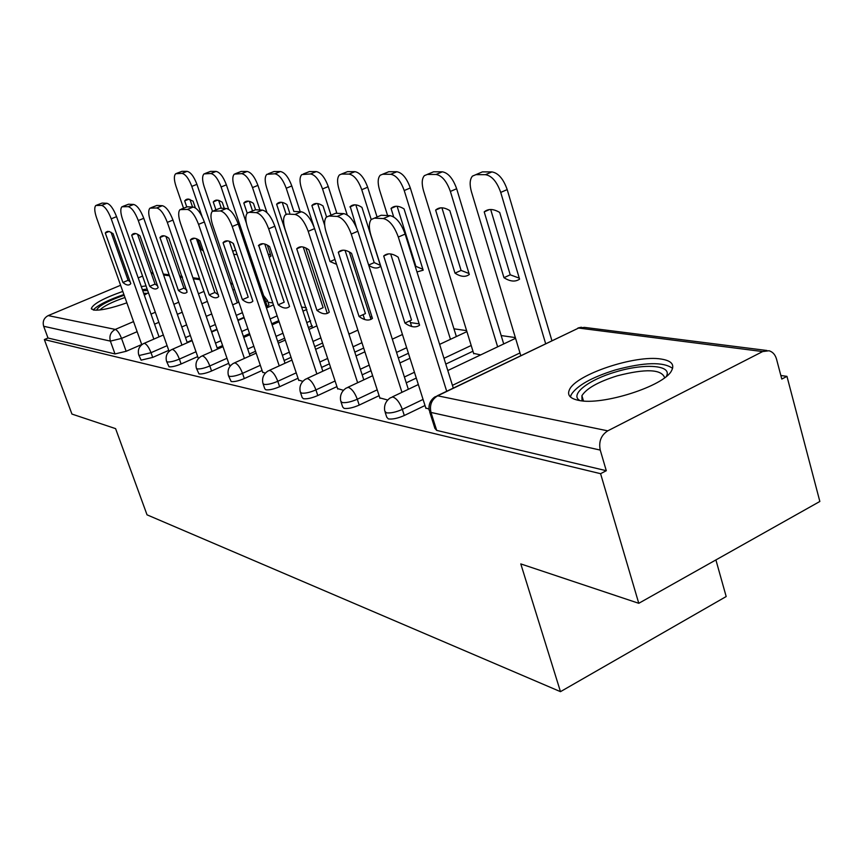<?xml version="1.0" encoding="UTF-8"?>
<svg xmlns="http://www.w3.org/2000/svg" width="863" height="863" viewBox="0 0 863 863"><rect width="100%" height="100%" fill="white"/><g stroke="black" fill="none" stroke-linecap="round" stroke-linejoin="round"><path stroke-width="1.29" d="M385.157 412.287L386.753 417.207L388.328 418.911C392.546 419.472 397.865 418.339 404.294 415.502L402.331 409.386C395.89 412.212 390.572 413.355 386.354 412.816L384.79 411.133C383.819 405.632 385.61 401.241 390.173 397.929L392.762 396.948C396.602 398.404 399.785 402.546 402.331 409.386L423.075 399.429M341.047 402.05L342.665 406.948L344.067 408.382C347.962 408.889 353.01 407.8 359.213 405.092L357.293 399.235C351.079 401.921 346.031 403.032 342.136 402.536L340.745 401.122C339.698 395.664 341.478 391.338 346.085 388.145L348.307 387.358C351.834 388.717 354.833 392.676 357.293 399.235L377.217 389.828M300.518 392.643L302.147 397.498L303.388 398.717C306.991 399.17 311.802 398.113 317.8 395.534L315.923 389.893C309.914 392.471 305.114 393.539 301.5 393.096L300.27 391.899C299.159 386.505 300.917 382.266 305.534 379.181L307.455 378.533C310.712 379.817 313.539 383.604 315.923 389.893L335.081 380.993M263.139 383.97L264.768 388.76L265.869 389.796C269.234 390.216 273.819 389.191 279.623 386.721L277.789 381.295C271.974 383.765 267.39 384.79 264.035 384.391L262.935 383.366C261.791 378.059 263.517 373.906 268.113 370.939L269.785 370.41C272.805 371.608 275.47 375.243 277.789 381.295L296.236 372.838M228.566 375.944L231.176 381.554C234.315 381.931 238.695 380.928 244.315 378.566L242.525 373.345C236.894 375.707 232.514 376.71 229.375 376.344L228.404 375.459C227.228 370.238 228.922 366.192 233.474 363.323L234.93 362.892C237.746 364.024 240.27 367.509 242.525 373.345L260.313 365.286M196.494 368.512L198.986 373.906C201.92 374.24 206.117 373.28 211.564 371.004L209.817 365.966C204.358 368.231 200.162 369.202 197.228 368.879L196.354 368.113C195.167 362.989 196.829 359.051 201.327 356.279L202.611 355.912C205.232 356.991 207.627 360.335 209.817 365.966L226.991 358.274M166.656 361.586L169.04 366.786C171.791 367.099 175.815 366.16 181.101 363.97L179.396 359.094C174.099 361.284 170.076 362.223 167.325 361.931L166.537 361.263C165.34 356.246 166.969 352.406 171.403 349.731L172.535 349.418C174.984 350.443 177.271 353.668 179.396 359.094L195.998 351.748M138.824 355.135L141.111 360.151L152.697 357.411L151.025 352.697L139.428 355.448L138.727 354.866C137.53 349.968 139.116 346.214 143.485 343.625L144.488 343.366C146.786 344.337 148.965 347.455 151.025 352.697L167.098 345.664M146.03 285.912L141.262 286.57M122.794 291.424C103.722 298.156 93.236 303.841 91.338 308.469L93.528 310.044C100.173 310.723 111.284 308.318 126.861 302.827M661.22 359.062C635.448 354.553 575.632 374.553 569.429 389.774C566.969 395.049 570.033 398.577 578.609 400.356C602.018 405.901 664.068 386.139 671.533 370.734C674.844 364.574 671.414 360.68 661.22 359.062M638.771 603.302L520.788 563.917L560.475 691.662L147.034 514.833L115.599 428.641L71.942 414.067L44.347 339.569L600.583 473.69L638.771 603.302L819.85 501.468L786.959 376.365L780.842 375.491M515.351 337.584L501.166 335.556M466.603 330.626L453.949 328.814M419.17 323.852L410.421 322.6M372.05 317.12L370.173 316.85M306.311 307.735L301.619 307.066M272.816 302.956L268.005 302.266M715.902 559.925L726.182 596.538L560.475 691.662M144.294 295.146L148.414 292.686M786.959 376.365L781.792 379.062L776.527 359.127C775.233 354.65 772.73 351.856 769.03 350.756L762.655 351.565L607.757 430.842C601.069 435.2 598.555 441.619 600.238 450.076L430.982 412.428L429.213 410.464C428.339 404.93 430.152 400.464 434.661 397.045L437.66 395.804L607.757 430.842M600.583 473.69L606.29 470.713L600.238 450.076M141.715 344.51L126.16 351.284L121.532 338.415L110.378 341.112L43.668 326.268C42.406 321.478 43.916 317.918 48.199 315.599L120.604 285.275M138.199 277.908L142.568 276.084M151.057 272.74L152.924 272.697M43.668 326.268L48.004 338.016L44.347 339.569M312.784 327.347L312.287 327.573L266.699 187.854C264.65 181.122 264.704 176.602 266.872 174.315L274.855 173.787C279.159 174.671 282.956 179.493 286.236 188.242L293.841 211.446L301.338 211.769C306.419 212.978 310.842 218.587 314.585 228.619L363.808 379.849M229.256 364.855L230.68 365.502M262.654 372.18L265.351 373.129M298.663 380.076L302.827 381.36M337.595 388.609L343.474 390.292M473.614 353.388L480.669 354.898M379.817 397.875L387.714 400.022M425.783 407.951L429.008 409.094M425.006 405.524L404.294 415.502M472.956 351.23L445.783 364.089M416.29 378.07L406.257 382.816M379.105 395.675L359.213 405.092M408.415 353.269L398.328 357.972M371.014 370.712L362.18 374.833M336.926 386.613L317.8 395.534M363.679 348.059L354.79 352.147M329.418 363.819L321.597 367.411M298.048 378.242L279.623 386.721M322.568 343.043L314.704 346.602M291.047 357.347L284.121 360.497M262.082 370.497L244.315 378.566M312.287 325.826L308.404 327.562M284.639 338.22L277.681 341.338M255.545 351.273L249.407 354.024M228.727 363.301L211.564 371.004M278.749 320.648L271.769 323.744M249.536 333.603L243.377 336.343M222.611 345.556L217.152 347.972M197.692 356.613L181.101 363.97M244.002 317.325L237.81 320.044M216.969 329.191L211.5 331.597M191.964 340.173L187.12 342.298M168.76 350.356L152.697 357.411M267.379 306.807L268.857 304.812M606.29 470.713L436.689 430.4L434.898 428.361L429.677 411.888M238.738 301.845L237.249 302.827M48.004 338.016L115.006 353.938L126.16 351.284M348.717 333.485L350.011 333.69M130.151 281.802L128.091 280.302L111.025 232.223M96.58 205.189L102.125 203.075L106.893 203.28C110.205 204.207 113.42 208.673 116.559 216.667L159.04 336.861M106.138 232.028L105.297 233.01L122.902 282.471C126.02 285.114 128.468 285.707 130.227 284.229L130.788 283.603L113.064 233.646L109.126 231.446L106.138 232.028L107.832 231.338M153.851 339.127L111.219 218.814C108.08 210.809 104.865 206.333 101.575 205.405L95.815 205.491C94.186 207.325 94.445 211.457 96.591 217.875L141.78 344.704M122.902 282.471L128.091 280.302M105.297 233.01L109.137 231.446M195.372 207.875L193.075 201.165L188.382 199.073L186.462 199.364L184.671 200.863L186.721 206.829M202.773 249.062L201.392 249.644L203.441 251.004M201.392 249.644L197.897 239.429M202.082 216.537L191.802 186.397C188.781 178.522 185.513 174.186 181.974 173.387L175.707 173.722C173.851 175.631 173.927 179.752 175.944 186.095L183.539 208.21M192.535 207.023L189.925 199.407M176.559 173.387L181.92 171.338L187.098 171.349C190.647 172.136 193.927 176.473 196.937 184.337L191.802 186.397M237.26 302.848L196.937 184.337M188.921 199.137L184.671 200.863M157.541 285.826L155.038 284.078L137.519 234.218M122.837 206.408L128.533 204.229L133.646 204.455C137.174 205.416 140.55 210.033 143.776 218.307L187.282 342.751M132.492 234.272L131.694 235.189L149.698 286.333C153.096 289.148 155.75 289.731 157.67 288.069L158.145 287.541L140 235.869C136.818 233.344 134.315 232.816 132.492 234.272L134.455 233.474M181.942 345.092L138.285 220.529C135.06 212.244 131.694 207.616 128.177 206.645L121.942 206.764C120.237 208.717 120.453 212.967 122.622 219.536L169.105 351.338M149.698 286.333L155.038 284.078M131.694 235.189L135.685 233.56M186.883 290.119L183.895 288.123L165.923 236.386M150.982 207.724L156.85 205.459L162.341 205.707C166.117 206.71 169.655 211.5 172.967 220.065L217.541 349.073M160.712 236.699L159.968 237.519L178.404 290.464C182.104 293.474 185.006 294.035 187.098 292.158L168.889 238.264C165.426 235.567 162.697 235.049 160.712 236.699L163.01 235.761M212.061 351.511L167.325 222.374C164.002 213.787 160.464 208.997 156.71 207.983L149.946 208.145C148.145 210.216 148.328 214.607 150.507 221.306L198.317 358.393M178.404 290.464L183.895 288.123M159.968 237.519L164.11 235.815M142.729 290.712L147.67 290.572M147.314 293.388L143.614 293.237M123.894 294.51C107.832 300.087 97.616 305.243 93.247 309.979M147.142 289.051L142.363 289.677M96.634 310.216C98.102 306.16 107.271 301.165 124.153 295.232M124.962 297.508C112.093 301.921 103.754 306.074 99.935 309.957M579.925 400.572C569.159 394.736 588.534 379.698 615.966 371.845C644.715 362.999 672.924 365.135 666.322 376.408M664.65 377.735C661.543 369.148 645.751 368.512 617.272 375.826C598.372 381.748 586.581 388.361 581.91 395.675L582.029 400.831M672.601 368.372C663.291 361.619 644.132 362.169 615.125 370.022C591.63 377.379 576.991 385.599 571.22 394.661L570.443 396.991M224.315 208.415L222.233 202.244L218.922 200.432L216.041 200.119L213.237 201.91L215.923 209.806M233.7 254.294L237.152 254.617M228.63 209.267L221.111 186.969C218.015 178.824 214.574 174.337 210.82 173.517L204.046 173.894C202.082 175.923 202.125 180.162 204.153 186.635L212.481 211.187M235.707 250.346L233.172 243.398M221.306 208.274L218.609 200.324M205.027 173.506L210.54 171.392L216.074 171.403C219.86 172.222 223.29 176.699 226.386 184.833L221.111 186.969M267.606 307.476L226.386 184.833M235.448 250.151L232.697 251.316M217.649 200.108L213.237 201.91M269.234 257.357L271.004 256.095L267.347 245.114M255.577 209.774L253.452 203.388C249.828 200.852 246.894 200.443 244.65 202.179L243.819 203.032L247.206 213.172M259.957 209.968L252.514 187.584C249.321 179.148 245.718 174.499 241.694 173.646L234.358 174.099C232.298 176.246 232.287 180.615 234.337 187.228L246.333 223.053M252.503 210.896L249.31 201.327M268.123 254.013L270.691 255.168M235.513 173.636L241.165 171.446L247.109 171.457C251.144 172.309 254.758 176.947 257.929 185.372L252.514 187.584M266.969 212.622L257.929 185.372M248.382 201.155L243.819 203.032M218.415 294.704L214.865 292.471L196.44 238.727M181.241 209.137L187.271 206.796L193.183 207.055C197.228 208.102 200.96 213.064 204.369 221.964L250.043 355.88M190.993 239.331L190.356 240.033L209.224 294.898C213.28 298.123 216.451 298.663 218.749 296.516L199.946 240.82C196.16 237.951 193.172 237.454 190.993 239.331L193.69 238.21M244.402 358.415L198.555 224.358C195.135 215.459 191.403 210.475 187.379 209.407L180.011 209.633C178.112 211.845 178.263 216.365 180.453 223.204L229.385 365.222M209.224 294.898L214.865 292.471M190.356 240.033L194.639 238.253M242.395 299.677L223.064 242.73L223.571 242.19C225.966 240.033 229.245 240.507 233.42 243.593L252.881 301.187C250.356 303.657 246.861 303.15 242.395 299.677L248.21 297.152L229.299 241.273M213.841 210.658L220.043 208.22L226.419 208.501C230.777 209.601 234.714 214.768 238.231 224.013L285.038 363.237M279.234 365.88L232.233 226.505C228.706 217.249 224.779 212.061 220.443 210.96L212.395 211.252C210.389 213.614 210.496 218.285 212.708 225.254L262.784 372.557M223.064 242.73L227.498 240.874M278.188 304.833L258.706 245.329C261.349 242.837 264.984 243.247 269.612 246.581L289.536 306.462C286.743 309.008 282.967 308.458 278.188 304.833L284.186 302.19L264.801 244.035M249.094 212.309L255.459 209.774L262.363 210.076C267.055 211.219 271.219 216.602 274.855 226.214L322.848 371.198M316.872 373.949L268.673 228.814C265.027 219.18 260.874 213.787 256.192 212.632L249.331 212.309L247.357 213.021C245.254 215.556 245.319 220.367 247.53 227.476L298.792 380.475M258.404 245.653L262.967 243.722M289.741 213.075L286.958 204.617C282.988 201.91 279.785 201.543 277.336 203.517L276.613 204.24L294.671 258.436M327.25 313.42L305.804 247.972M286.16 214.326L282.233 202.406M268.22 173.776L274.035 171.51L280.41 171.521C284.736 172.395 288.533 177.206 291.813 185.944L286.236 188.242M300.227 211.726L291.813 185.944M281.338 202.276L276.613 204.24M326.57 216.904L323.021 205.944C318.663 203.042 315.135 202.719 312.438 204.973L311.877 205.534L330.065 261.565L336.548 264.315M364.65 319.515L363.075 314.65M330.993 215.146L322.546 188.943C319.17 179.86 315.168 174.855 310.54 173.938L301.823 174.574C299.547 177.012 299.439 181.672 301.5 188.533L313.959 226.829M324.704 225.383L317.649 203.582M303.42 173.916L309.396 171.575L316.257 171.586C320.907 172.492 324.92 177.487 328.285 186.559L322.546 188.943M370.982 319.364L349.299 251.931M336.883 213.323L328.285 186.559M334.973 259.439L330.065 261.565M316.753 203.495L311.877 205.534M368.738 265.308C373.603 268.555 377.573 268.878 380.648 266.257L361.942 207.379C357.109 204.261 353.204 204.002 350.238 206.602L356.473 227.519M446.7 391.252L398.318 237.055C394.305 226.084 389.289 219.925 383.291 218.566L374.402 218.156L371.198 219.504L361.759 189.709C358.285 180.259 354.046 175.06 349.062 174.099L341.672 174.067L339.504 174.865C337.12 177.476 336.958 182.276 339.008 189.267L347.228 214.919M380.367 265.362L374.208 262.611L355.826 204.876M341.414 174.078L347.53 171.64L354.952 171.661C359.957 172.6 364.197 177.8 367.66 187.228L361.759 189.709M411.651 326.473L409.86 320.82M377.066 216.991L367.66 187.228M374.208 262.611L368.652 265.049M354.909 204.811L349.893 206.937M316.948 310.41L296.721 248.781C299.644 245.869 303.69 246.214 308.857 249.817L329.267 312.179C326.16 314.801 322.061 314.208 316.948 310.41L323.129 307.66L303.258 247.055M287.314 214.089L285.211 214.963C283.021 217.692 283.032 222.654 285.243 229.871L337.724 389.03M357.638 382.741L308.21 231.327C304.445 221.284 300.033 215.664 294.973 214.445L287.519 214.089M296.689 248.814L301.37 246.807M416.98 271.942L423.172 270.195L404.067 208.932C398.684 205.556 394.348 205.383 391.058 208.415L393.668 216.883M450.464 339.31L404.229 190.54C400.648 180.701 396.16 175.275 390.766 174.283L382.751 174.24L380.238 175.211C377.746 178.015 377.53 182.967 379.569 190.054L387.584 215.534M422.881 269.288L415.89 266.354L397.12 206.279M382.536 174.25L388.792 171.715L396.84 171.737C402.244 172.719 406.743 178.123 410.313 187.951L404.229 190.54M456.354 336.559L410.313 187.951M415.89 266.354L415.308 266.613M396.149 206.257L391.015 208.447M359.051 316.473L338.296 252.255C341.565 249.191 345.977 249.558 351.554 253.344L372.46 318.393C369.008 321.101 364.542 320.464 359.051 316.473L365.427 313.593L345.06 250.346M328.911 216.03L335.599 213.269L343.765 213.625C349.278 214.887 353.981 220.755 357.854 231.23L408.328 389.299M401.964 392.331L351.263 234.067C347.368 223.582 342.676 217.692 337.185 216.419L329.051 216.03L326.354 217.109C324.067 220.043 324.035 225.167 326.236 232.471L379.957 398.318M338.296 252.255L343.064 250.184M469.31 274.477L449.828 210.615C444.003 207.077 439.278 206.904 435.632 210.087L455.006 273.15C460.723 276.883 465.491 277.325 469.31 274.477M497.649 346.829L450.378 191.435C446.689 181.165 441.921 175.513 436.063 174.466L427.358 174.434L424.402 175.621C421.813 178.63 421.532 183.733 423.571 190.917L473.744 353.776M469.03 273.539L461.079 270.41L441.921 207.81M427.196 174.434L433.582 171.802L442.331 171.813C448.199 172.848 452.967 178.49 456.656 188.738L450.378 191.435M503.712 343.949L456.656 188.738M461.079 270.41L455.006 273.15M440.842 207.832L435.632 210.087M404.941 323.075L383.701 255.998C387.336 252.816 392.169 253.215 398.199 257.196L419.591 325.189C415.75 327.983 410.874 327.271 404.941 323.075L411.532 320.054L390.68 253.97M381.166 215.254L374.402 218.156L381.166 215.254L390.098 215.653C396.117 216.98 401.133 223.129 405.135 234.078L453.291 388.091M371.198 219.504C368.846 222.676 368.76 227.94 370.95 235.319L425.923 408.415M383.701 255.998L388.501 253.895M519.569 279.137L499.688 212.449C493.409 208.738 488.242 208.555 484.208 211.877L503.96 277.692C510.13 281.608 515.33 282.093 519.569 279.137M545.653 343.69L500.723 192.417C496.905 181.683 491.824 175.772 485.459 174.682L475.945 174.639L472.439 176.117C469.774 179.364 469.45 184.606 471.457 191.845L520.788 355.642M519.267 278.145L510.227 274.812L490.68 209.504M475.891 174.639L482.363 171.888L491.91 171.91C498.296 172.978 503.399 178.878 507.196 189.59L500.723 192.417M551.91 340.68L507.196 189.59M510.227 274.812L503.96 277.692M489.45 209.569L484.208 211.877M762.655 351.565L578.62 328.048L437.66 395.804C431.608 399.526 429.386 405.071 430.982 412.428L436.689 430.4M207.39 301.381L201.877 303.754M182.222 312.233L177.347 314.337M158.868 322.309L154.553 324.175M137.141 331.683L121.532 338.415C119.526 333.323 117.444 330.324 115.286 329.418L133.549 321.597M150.993 314.11L155.318 312.255M173.841 304.326L178.727 302.223M198.436 293.776L203.959 291.414M199.903 279.655L193.258 278.803M182.481 277.422L180.076 277.12M169.504 275.772L163.592 275.017M153.28 273.69L151.305 273.442M48.199 315.599L115.286 329.418C110.68 331.975 109.04 335.869 110.378 341.112L115.006 353.938M519.979 352.935L452.428 385.351M471.187 345.48L443.981 358.318M414.445 372.255L404.402 377.002M406.656 347.724L396.549 352.417M369.213 365.125L360.356 369.245M361.953 342.719L353.053 346.797M327.638 358.447L319.817 362.029M320.863 337.886L312.999 341.446M289.31 352.169L282.374 355.308M310.648 320.874L306.764 322.611M282.967 333.247L276.009 336.365M253.851 346.268L247.703 349.019M277.142 315.869L270.151 318.954M247.908 328.792L241.737 331.521M220.939 340.723L215.48 343.14M242.427 312.686L236.235 315.394M215.362 324.531L209.882 326.937M190.335 335.491L185.48 337.616M267.314 300.216L265.826 302.19M234.456 289.245L232.967 290.216M437.336 395.75L578.62 328.048L584.478 327.39L766.948 350.497M111.219 218.814L116.559 216.667M101.575 205.405L106.893 203.28M96.829 205.178L102.125 203.075M181.92 171.338L176.829 173.366M187.098 171.349L181.974 173.387M138.285 220.529L143.776 218.307M128.177 206.645L133.646 204.455M123.096 206.408L128.533 204.229M167.325 222.374L172.967 220.065M156.71 207.983L162.341 205.707M151.252 207.724L156.85 205.459M210.54 171.392L205.308 173.485M216.074 171.403L210.82 173.517M241.165 171.446L235.793 173.614M247.109 171.457L241.694 173.646M198.555 224.358L204.369 221.964M187.379 209.407L193.183 207.055M181.5 209.137L187.271 206.796M232.233 226.505L238.231 224.013M220.443 210.96L226.419 208.501M214.1 210.658L220.043 208.22M268.673 228.814L274.855 226.214M256.192 212.632L262.363 210.076M249.331 212.309L255.459 209.774M274.035 171.51L268.512 173.754M280.41 171.521L274.855 173.787M309.396 171.575L303.7 173.905M316.257 171.586L310.54 173.938M347.53 171.64L341.672 174.067M354.952 171.661L349.062 174.099M308.21 231.327L314.585 228.619M294.973 214.445L301.338 211.769M388.792 171.715L382.751 174.24M396.84 171.737L390.766 174.283M351.263 234.067L357.854 231.23M337.185 216.419L343.765 213.625M329.051 216.03L335.599 213.269M433.582 171.802L427.358 174.434M442.331 171.813L436.063 174.466M398.318 237.055L405.135 234.078M383.291 218.566L390.098 215.653M482.363 171.888L475.945 174.639M491.91 171.91L485.459 174.682M91.575 309.116L91.338 308.469M268.976 305.168L267.433 300.561L263.593 295.556M144.153 343.334L163.344 334.995M181.759 326.98L186.624 324.866M206.225 316.343L211.715 313.959M232.643 304.855L238.846 302.158M172.179 349.386L192.125 340.626M211.651 332.05L217.131 329.644M237.972 320.486L244.153 317.778M266.462 307.972L273.474 304.898M202.233 355.869L222.988 346.656M243.754 337.444L249.914 334.704M272.136 324.844L279.116 321.737M302.967 311.155L306.861 309.418M234.553 362.838L256.182 353.129M278.307 343.194L285.254 340.065M309.008 329.396L316.894 325.858M269.375 370.356L291.964 360.087M315.61 349.332L323.463 345.761M348.943 334.175L357.865 330.119M307.045 378.479L330.658 367.595M356.009 355.912L364.898 351.813M392.32 339.17L402.449 334.499M347.897 387.293L372.643 375.718M399.914 362.956L409.99 358.242M439.623 344.38L466.915 331.619M392.374 396.883L418.339 384.542M447.8 370.529L515.567 338.307M581.349 327.217L577.93 328.016M232.816 284.412L230.464 282.881M199.547 278.63L192.913 277.789M182.136 276.43L179.731 276.128M169.159 274.79L163.258 274.035M187.508 199.083L185.631 199.849M583.464 400.961L581.91 395.675M216.333 200.076L214.153 200.971M247.185 201.144L244.65 202.179M223.571 242.19L226.764 240.853M258.706 245.329L262.525 243.711M280.313 202.276L277.336 203.517M315.955 203.506L312.438 204.973M354.434 204.822L350.238 206.602M296.721 248.781L301.316 246.807M396.095 206.257L391.058 208.415"/></g></svg>
